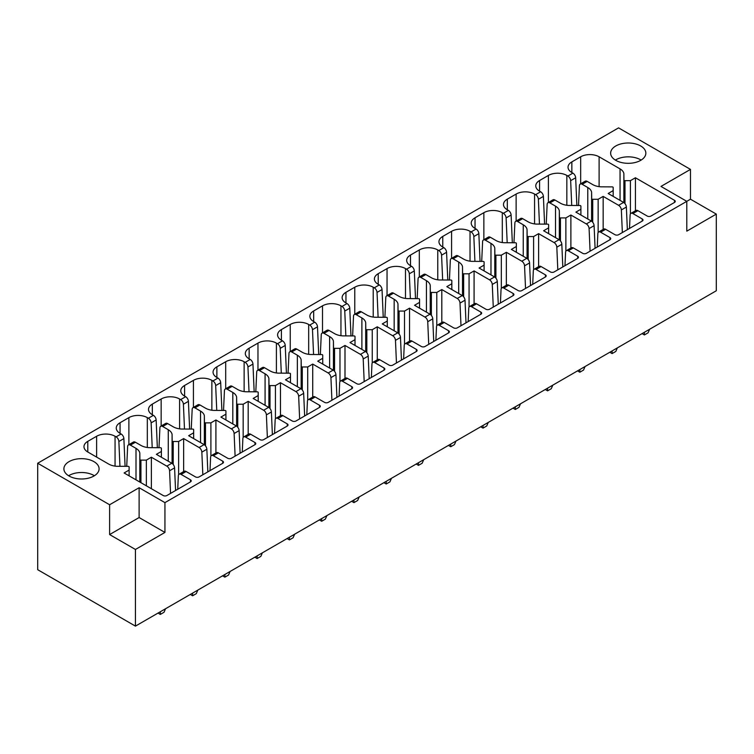 <?xml version="1.0" encoding="UTF-8"?>
<svg xmlns="http://www.w3.org/2000/svg" width="754" height="754" viewBox="0 0 754 754"><rect width="100%" height="100%" fill="white"/><g stroke="black" fill="none" stroke-linecap="round" stroke-linejoin="round"><path stroke-width="1.13" d="M690.485 169.396L618.563 127.878L37.7 463.239L37.7 569.704L135.437 626.122L716.3 290.761L716.3 214.108L690.485 199.207L686.8 201.337L660.975 186.427L690.485 169.396L690.485 199.207M158.02 613.087L160.329 614.416L164.014 612.286L165.55 608.732M160.329 611.748L160.329 614.416M119.943 466.311L118.868 441.495A3.911 2.262 -120 0 0 116.107 436.868L115.06 436.264A13.035 7.531 0 0 0 96.616 436.264L87.794 441.354A13.035 7.531 0 0 0 83.977 446.679A13.035 7.531 0 0 0 87.794 452.004L108.736 464.096A13.383 7.728 0 0 0 116.87 466.292L128.086 466.34A1.046 0.603 0 0 1 129.113 466.943L129.113 470.072L124.108 472.965L163.184 495.529A2.611 1.508 0 0 0 166.87 495.529L190.451 481.919A2.611 1.508 0 0 0 191.214 480.854A2.611 1.508 0 0 0 190.451 479.789L181.101 474.398A3.911 2.262 -120 0 0 179.15 474.2A3.911 2.262 -120 0 0 178.34 475.831L177.727 489.261M140.941 460.119A1.046 0.603 0 0 1 139.895 459.525L139.81 453.05A13.346 7.7 0 0 0 135.993 448.357L130.395 445.114A3.911 2.262 -120 0 0 128.434 444.926L133.449 442.033A3.911 2.262 -120 0 1 135.4 442.23L141.007 445.463A13.383 7.728 0 0 0 149.141 447.659L160.357 447.716A1.046 0.603 0 0 1 161.384 448.319L161.384 451.448L156.38 454.342L171.818 463.258L166.813 466.142L151.365 457.226L146.361 460.119L140.941 460.119L140.941 482.683M173.213 441.486A1.046 0.603 0 0 1 172.166 440.892L172.082 434.417A13.346 7.7 0 0 0 168.265 429.723L162.666 426.491A3.911 2.262 -120 0 0 160.706 426.293L165.72 423.399A3.911 2.262 -120 0 1 167.671 423.597L173.279 426.83A13.383 7.728 0 0 0 181.412 429.035L192.619 429.083A1.046 0.603 0 0 1 193.655 429.686L193.655 432.815L188.651 435.708L204.089 444.624L199.084 447.518L183.637 438.592L178.632 441.486L173.213 441.486L173.213 464.483M205.484 422.862A1.046 0.603 0 0 1 204.438 422.259L204.353 415.793A13.346 7.7 0 0 0 200.536 411.09L194.937 407.857A3.911 2.262 -120 0 0 192.977 407.66L197.982 404.766A3.911 2.262 -120 0 1 199.942 404.964L205.55 408.197A13.383 7.728 0 0 0 213.684 410.402L224.89 410.449A1.046 0.603 0 0 1 225.927 411.053L225.927 414.182L220.922 417.075L236.36 425.991L231.355 428.885L215.908 419.969L210.903 422.862L205.484 422.862L205.484 445.859M237.755 404.229A1.046 0.603 0 0 1 236.709 403.626L236.624 397.16A13.346 7.7 0 0 0 232.807 392.457L227.208 389.224A3.911 2.262 -120 0 0 225.248 389.026L230.253 386.142A3.911 2.262 -120 0 1 232.213 386.331L237.821 389.573A13.383 7.728 0 0 0 245.955 391.769L257.161 391.816A1.046 0.603 0 0 1 258.198 392.419L258.198 395.548L253.184 398.442L268.631 407.358L263.627 410.251L248.179 401.335L243.174 404.229L237.755 404.229L237.755 427.226M270.017 385.596A1.046 0.603 0 0 1 268.98 385.002L268.895 378.527A13.346 7.7 0 0 0 265.078 373.824L259.47 370.591A3.911 2.262 -120 0 0 257.519 370.402L262.524 367.509A3.911 2.262 -120 0 1 264.484 367.698L270.083 370.94A13.383 7.728 0 0 0 278.226 373.136L289.432 373.192A1.046 0.603 0 0 1 290.469 373.786L290.469 376.915L285.455 379.809L300.903 388.725L295.898 391.618L280.45 382.702L275.436 385.596L270.017 385.596L270.017 408.593M302.288 366.962A1.046 0.603 0 0 1 301.251 366.369L301.157 359.894A13.346 7.7 0 0 0 297.349 355.2L291.741 351.958A3.911 2.262 -120 0 0 289.79 351.769L294.795 348.876A3.911 2.262 -120 0 1 296.756 349.074L302.354 352.307A13.383 7.728 0 0 0 310.497 354.503L321.704 354.559A1.046 0.603 0 0 1 322.74 355.162L322.74 358.291L317.726 361.185L333.174 370.101L328.169 372.985L312.721 364.069L307.707 366.962L302.288 366.962L302.288 389.959M334.559 348.339A1.046 0.603 0 0 1 333.522 347.735L333.428 341.26A13.346 7.7 0 0 0 329.621 336.567L324.013 333.334A3.911 2.262 -120 0 0 322.062 333.136L327.066 330.243A3.911 2.262 -120 0 1 329.027 330.441L334.625 333.673A13.383 7.728 0 0 0 342.768 335.879L353.975 335.926A1.046 0.603 0 0 1 355.011 336.529L355.011 339.658L349.997 342.552L365.445 351.468L360.44 354.361L344.993 345.445L339.979 348.339L334.559 348.339L334.559 371.336M366.83 329.705A1.046 0.603 0 0 1 365.794 329.102L365.699 322.637A13.346 7.7 0 0 0 361.892 317.934L356.284 314.701A3.911 2.262 -120 0 0 354.333 314.503L359.338 311.619A3.911 2.262 -120 0 1 361.298 311.807L366.896 315.04A13.383 7.728 0 0 0 375.04 317.246L386.246 317.293A1.046 0.603 0 0 1 387.283 317.896L387.283 321.025L382.269 323.918L397.716 332.834L392.702 335.728L377.264 326.812L372.25 329.705L366.83 329.705L366.83 352.702M399.102 311.072A1.046 0.603 0 0 1 398.055 310.478L397.971 304.003A13.346 7.7 0 0 0 394.163 299.3L388.555 296.068A3.911 2.262 -120 0 0 386.604 295.879L391.609 292.986A3.911 2.262 -120 0 1 393.56 293.174L399.168 296.416A13.383 7.728 0 0 0 407.311 298.612L418.517 298.659A1.046 0.603 0 0 1 419.554 299.263L419.554 302.392L414.54 305.285L429.987 314.201L424.973 317.095L409.535 308.179L404.521 311.072L399.102 311.072L399.102 334.069M431.373 292.439A1.046 0.603 0 0 1 430.327 291.845L430.242 285.37A13.346 7.7 0 0 0 426.434 280.677L420.826 277.434A3.911 2.262 -120 0 0 418.875 277.246L423.88 274.352A3.911 2.262 -120 0 1 425.831 274.55L431.439 277.783A13.383 7.728 0 0 0 439.573 279.979L450.788 280.036A1.046 0.603 0 0 1 451.825 280.639L451.825 283.768L446.811 286.652L462.259 295.577L457.244 298.461L441.806 289.545L436.792 292.439L431.373 292.439L431.373 315.436M493.267 307.085L492.277 284.456A3.911 2.262 -120 0 0 489.516 279.838L474.077 270.912L469.063 273.806L463.644 273.806A1.046 0.603 0 0 1 462.598 273.212L462.513 266.737A13.346 7.7 0 0 0 458.705 262.043L453.097 258.811A3.911 2.262 -120 0 0 451.137 258.613L456.151 255.719A3.911 2.262 -120 0 1 458.102 255.917L463.71 259.15A13.383 7.728 0 0 0 471.844 261.355L483.06 261.402A1.046 0.603 0 0 1 484.096 262.006L484.096 265.135M484.087 270.922L484.087 265.135L479.082 268.028L494.53 276.944L489.516 279.838M495.915 255.182A1.046 0.603 0 0 1 494.869 254.579L494.784 248.113A13.346 7.7 0 0 0 490.977 243.41L485.369 240.177A3.911 2.262 -120 0 0 483.408 239.979L488.422 237.086A3.911 2.262 -120 0 1 490.373 237.284L495.981 240.517A13.383 7.728 0 0 0 504.115 242.722L515.331 242.769A1.046 0.603 0 0 1 516.358 243.372L516.358 246.501L511.353 249.395L526.792 258.311L521.787 261.204L506.339 252.288L501.335 255.182L495.915 255.182L495.915 278.179M528.186 236.549A1.046 0.603 0 0 1 527.14 235.945L527.055 229.48A13.346 7.7 0 0 0 523.238 224.777L517.64 221.544A3.911 2.262 -120 0 0 515.679 221.346L520.694 218.462A3.911 2.262 -120 0 1 522.645 218.651L528.252 221.893A13.383 7.728 0 0 0 536.386 224.089L547.602 224.136A1.046 0.603 0 0 1 548.629 224.739L548.629 227.868L543.625 230.762L559.063 239.678L554.058 242.571L538.61 233.655L533.606 236.549L528.186 236.549L528.186 259.546M560.458 217.915A1.046 0.603 0 0 1 559.411 217.322L559.327 210.847A13.346 7.7 0 0 0 555.51 206.144L549.911 202.911A3.911 2.262 -120 0 0 547.951 202.722L552.955 199.829A3.911 2.262 -120 0 1 554.916 200.017L560.524 203.26A13.383 7.728 0 0 0 568.657 205.456L579.864 205.512A1.046 0.603 0 0 1 580.9 206.106L580.9 209.235L575.896 212.128L591.334 221.045L586.329 223.938L570.882 215.022L565.877 217.915L560.458 217.915L560.458 240.912M592.729 199.282A1.046 0.603 0 0 1 591.683 198.688L591.598 192.213A13.346 7.7 0 0 0 587.781 187.52L582.182 184.278A3.911 2.262 -120 0 0 580.222 184.089L585.227 181.196A3.911 2.262 -120 0 1 587.187 181.394L592.795 184.626A13.383 7.728 0 0 0 600.929 186.822L612.135 186.879A1.046 0.603 0 0 1 613.172 187.482L613.172 190.611L608.167 193.505L623.605 202.421L618.6 205.305L603.153 196.389L598.148 199.282L592.729 199.282L592.729 222.279M37.7 463.239L109.613 504.756L139.122 487.725L164.938 502.626L686.8 201.337L686.8 231.148L716.3 214.108M571.73 205.474L570.655 180.658A3.911 2.262 -120 0 0 567.885 176.031L566.838 175.428A13.035 7.531 0 0 0 548.403 175.428L539.581 180.517A13.035 7.531 0 0 0 535.764 185.842A13.035 7.531 0 0 0 539.581 191.167L540.627 191.77L535.623 194.664L534.567 194.061A13.035 7.531 0 0 0 516.132 194.061L507.31 199.15A13.035 7.531 0 0 0 503.493 204.475A13.035 7.531 0 0 0 507.31 209.8L508.356 210.404L503.352 213.297L502.305 212.685A13.035 7.531 0 0 0 483.861 212.685L475.039 217.783A13.035 7.531 0 0 0 471.222 223.109A13.035 7.531 0 0 0 475.039 228.434L476.085 229.037L471.08 231.921L470.034 231.318A13.035 7.531 0 0 0 451.589 231.318L442.768 236.417A13.035 7.531 0 0 0 438.951 241.742A13.035 7.531 0 0 0 442.768 247.058L443.814 247.661L438.809 250.554L437.763 249.951A13.035 7.531 0 0 0 419.318 249.951L410.496 255.05A13.035 7.531 0 0 0 406.679 260.366A13.035 7.531 0 0 0 410.496 265.691L411.543 266.294L406.538 269.187L405.492 268.584A13.035 7.531 0 0 0 387.047 268.584L378.225 273.674A13.035 7.531 0 0 0 374.408 278.999A13.035 7.531 0 0 0 378.225 284.324L379.271 284.927L374.267 287.821L373.221 287.217A13.035 7.531 0 0 0 354.776 287.217L345.954 292.307A13.035 7.531 0 0 0 342.137 297.632A13.035 7.531 0 0 0 345.954 302.957L347 303.56L341.996 306.444L340.949 305.841A13.035 7.531 0 0 0 322.514 305.841L313.683 310.94A13.035 7.531 0 0 0 309.866 316.265A13.035 7.531 0 0 0 313.683 321.581L314.729 322.194L309.724 325.078L308.678 324.474A13.035 7.531 0 0 0 290.243 324.474L281.412 329.573A13.035 7.531 0 0 0 277.595 334.889A13.035 7.531 0 0 0 281.412 340.214L282.467 340.817L277.453 343.711L276.407 343.108A13.035 7.531 0 0 0 257.972 343.108L249.14 348.197A13.035 7.531 0 0 0 245.323 353.522A13.035 7.531 0 0 0 249.14 358.847L250.196 359.451L245.182 362.344L244.136 361.741A13.035 7.531 0 0 0 225.7 361.741L216.879 366.83A13.035 7.531 0 0 0 213.052 372.156A13.035 7.531 0 0 0 216.879 377.481L217.925 378.084L212.911 380.977L211.865 380.365A13.035 7.531 0 0 0 193.429 380.365L184.607 385.464A13.035 7.531 0 0 0 180.781 390.789A13.035 7.531 0 0 0 184.607 396.114L185.654 396.717L180.64 399.601L179.593 398.998A13.035 7.531 0 0 0 161.158 398.998L152.336 404.097A13.035 7.531 0 0 0 148.519 409.422A13.035 7.531 0 0 0 152.336 414.738L153.382 415.341L148.378 418.234L147.322 417.631A13.035 7.531 0 0 0 128.887 417.631L120.065 422.73A13.035 7.531 0 0 0 116.248 428.046A13.035 7.531 0 0 0 120.065 433.371L121.111 433.974L116.107 436.868M179.15 474.2L184.155 471.307A3.911 2.262 -120 0 1 186.115 471.504L195.456 476.896A2.611 1.508 0 0 0 199.141 476.896L222.722 463.286A2.611 1.508 0 0 0 223.486 462.221A2.611 1.508 0 0 0 222.722 461.156L213.373 455.765A3.911 2.262 -120 0 0 211.422 455.567A3.911 2.262 -120 0 0 210.611 457.197L209.998 470.637M211.422 455.567L216.426 452.683A3.911 2.262 -120 0 1 218.377 452.871L227.727 458.272A2.611 1.508 0 0 0 231.412 458.272L254.993 444.653A2.611 1.508 0 0 0 255.757 443.588A2.611 1.508 0 0 0 254.993 442.532L245.644 437.132A3.911 2.262 -120 0 0 243.693 436.943A3.911 2.262 -120 0 0 242.882 438.564L242.27 452.004M243.693 436.943L248.697 434.05A3.911 2.262 -120 0 1 250.648 434.238L259.998 439.639A2.611 1.508 0 0 0 263.683 439.639L287.265 426.029A2.611 1.508 0 0 0 288.028 424.964A2.611 1.508 0 0 0 287.265 423.899L277.915 418.498A3.911 2.262 -120 0 0 275.955 418.31A3.911 2.262 -120 0 0 275.153 419.94L274.541 433.371M275.955 418.31L280.969 415.416A3.911 2.262 -120 0 1 282.92 415.614L292.269 421.005A2.611 1.508 0 0 0 295.954 421.005L319.526 407.396A2.611 1.508 0 0 0 320.29 406.331A2.611 1.508 0 0 0 319.526 405.266L310.186 399.874A3.911 2.262 -120 0 0 308.226 399.677A3.911 2.262 -120 0 0 307.425 401.307L306.803 414.738M308.226 399.677L313.24 396.783A3.911 2.262 -120 0 1 315.191 396.981L324.54 402.372A2.611 1.508 0 0 0 328.226 402.372L351.798 388.762A2.611 1.508 0 0 0 352.561 387.697A2.611 1.508 0 0 0 351.798 386.632L342.457 381.241A3.911 2.262 -120 0 0 340.497 381.043A3.911 2.262 -120 0 0 339.696 382.674L339.074 396.104M340.497 381.043L345.511 378.15A3.911 2.262 -120 0 1 347.462 378.348L356.812 383.739A2.611 1.508 0 0 0 360.497 383.739L384.069 370.129A2.611 1.508 0 0 0 384.832 369.064A2.611 1.508 0 0 0 384.069 367.999L374.729 362.608A3.911 2.262 -120 0 0 372.768 362.41A3.911 2.262 -120 0 0 371.967 364.041L371.345 377.481M372.768 362.41L377.782 359.526A3.911 2.262 -120 0 1 379.733 359.715L389.083 365.115A2.611 1.508 0 0 0 392.768 365.115L416.34 351.505A2.611 1.508 0 0 0 417.103 350.44A2.611 1.508 0 0 0 416.34 349.375L407 343.975A3.911 2.262 -120 0 0 405.039 343.786A3.911 2.262 -120 0 0 404.238 345.407L403.616 358.847M405.039 343.786L410.044 340.893A3.911 2.262 -120 0 1 412.004 341.081L421.345 346.482A2.611 1.508 0 0 0 425.039 346.482L448.611 332.872A2.611 1.508 0 0 0 449.375 331.807A2.611 1.508 0 0 0 448.611 330.742L439.271 325.342A3.911 2.262 -120 0 0 437.311 325.153A3.911 2.262 -120 0 0 436.5 326.784L435.887 340.214M437.311 325.153L442.315 322.26A3.911 2.262 -120 0 1 444.276 322.458L453.616 327.849A2.611 1.508 0 0 0 457.31 327.849L480.882 314.239A2.611 1.508 0 0 0 481.646 313.174A2.611 1.508 0 0 0 480.882 312.109L471.533 306.718A3.911 2.262 -120 0 0 469.582 306.52A3.911 2.262 -120 0 0 468.771 308.15L468.159 321.581M469.582 306.52L474.586 303.626A3.911 2.262 -120 0 1 476.547 303.824L485.887 309.215A2.611 1.508 0 0 0 489.582 309.215L513.154 295.606A2.611 1.508 0 0 0 513.917 294.541A2.611 1.508 0 0 0 513.154 293.476L503.804 288.085A3.911 2.262 -120 0 0 501.853 287.887A3.911 2.262 -120 0 0 501.042 289.517L500.43 302.957M501.853 287.887L506.858 285.003A3.911 2.262 -120 0 1 508.818 285.191L518.158 290.592A2.611 1.508 0 0 0 521.843 290.592L545.425 276.972A2.611 1.508 0 0 0 546.188 275.907A2.611 1.508 0 0 0 545.425 274.852L536.075 269.451A3.911 2.262 -120 0 0 534.124 269.263A3.911 2.262 -120 0 0 533.314 270.884L532.701 284.324M534.124 269.263L539.129 266.369A3.911 2.262 -120 0 1 541.089 266.558L550.429 271.958A2.611 1.508 0 0 0 554.115 271.958L577.696 258.349A2.611 1.508 0 0 0 578.459 257.284A2.611 1.508 0 0 0 577.696 256.219L568.346 250.818A3.911 2.262 -120 0 0 566.395 250.63A3.911 2.262 -120 0 0 565.585 252.26L564.972 265.691M566.395 250.63L571.4 247.736A3.911 2.262 -120 0 1 573.36 247.934L582.701 253.325A2.611 1.508 0 0 0 586.386 253.325L609.967 239.715A2.611 1.508 0 0 0 610.731 238.65A2.611 1.508 0 0 0 609.967 237.585L600.618 232.194A3.911 2.262 -120 0 0 598.667 231.996A3.911 2.262 -120 0 0 597.856 233.627L597.243 247.058M598.667 231.996L603.671 229.103A3.911 2.262 -120 0 1 605.622 229.301L614.972 234.692A2.611 1.508 0 0 0 618.657 234.692L642.238 221.082A2.611 1.508 0 0 0 643.002 220.017A2.611 1.508 0 0 0 642.238 218.952L632.889 213.561A3.911 2.262 -120 0 0 630.938 213.363A3.911 2.262 -120 0 0 630.127 214.994L629.515 228.424M630.938 213.363L635.942 210.47A3.911 2.262 -120 0 1 637.893 210.668L647.243 216.059A2.611 1.508 0 0 0 650.928 216.059L674.5 202.449A2.611 1.508 0 0 0 675.264 201.384A2.611 1.508 0 0 0 674.5 200.319L635.424 177.765L630.419 180.658L625 180.658L625 203.655M571.852 161.893L571.852 172.534A13.035 7.531 0 0 1 568.026 167.209A13.035 7.531 0 0 1 571.852 161.893L580.674 156.794A13.035 7.531 0 0 1 599.11 156.794L620.052 168.887A13.346 7.7 0 0 1 623.869 173.58L623.954 180.055A1.046 0.603 0 0 0 625 180.658M571.852 172.534L572.899 173.137L567.885 176.031M93.939 461.637A17.606 10.16 0 0 0 74.759 459.431A17.606 10.16 0 0 0 63.892 468.828A17.606 10.16 0 0 0 69.048 476.01A17.606 10.16 0 0 0 88.227 478.215A17.606 10.16 0 0 0 99.094 468.828A17.606 10.16 0 0 0 93.939 461.637M615.801 160.348A17.606 10.16 180 0 1 610.646 153.156A17.606 10.16 180 0 1 621.513 143.769A17.606 10.16 180 0 1 640.693 145.974A17.606 10.16 180 0 1 645.848 153.156A17.606 10.16 180 0 1 634.981 162.553A17.606 10.16 180 0 1 615.801 160.348M128.434 444.926A3.911 2.262 -120 0 0 127.633 446.557L126.729 466.34M118.868 441.495L123.873 438.602L125.079 466.33M123.873 438.602A3.911 2.262 -120 0 0 121.111 433.974M148.378 418.234A3.911 2.262 -120 0 1 151.139 422.862L152.214 447.678M158.99 447.706L159.905 427.923A3.911 2.262 -120 0 1 160.706 426.293M151.139 422.862L156.144 419.969L157.35 447.697M156.144 419.969A3.911 2.262 -120 0 0 153.382 415.341M180.64 399.601A3.911 2.262 -120 0 1 183.41 404.229L184.485 429.045M191.262 429.073L192.176 409.29A3.911 2.262 -120 0 1 192.977 407.66M183.41 404.229L188.415 401.335L189.622 429.064M188.415 401.335A3.911 2.262 -120 0 0 185.654 396.717M212.911 380.977A3.911 2.262 -120 0 1 215.672 385.596L216.756 410.412M223.533 410.449L224.438 390.657A3.911 2.262 -120 0 1 225.248 389.026M215.672 385.596L220.686 382.712L221.893 410.44M220.686 382.712A3.911 2.262 -120 0 0 217.925 378.084M245.182 362.344A3.911 2.262 -120 0 1 247.943 366.962L249.027 391.778M255.804 391.816L256.709 372.024A3.911 2.262 -120 0 1 257.519 370.402M247.943 366.962L252.958 364.078L254.164 391.807M252.958 364.078A3.911 2.262 -120 0 0 250.196 359.451M277.453 343.711A3.911 2.262 -120 0 1 280.215 348.339L281.299 373.155M288.075 373.183L288.98 353.4A3.911 2.262 -120 0 1 289.79 351.769M280.215 348.339L285.229 345.445L286.435 373.173M285.229 345.445A3.911 2.262 -120 0 0 282.467 340.817M309.724 325.078A3.911 2.262 -120 0 1 312.486 329.705L313.57 354.521M320.346 354.55L321.251 334.767A3.911 2.262 -120 0 1 322.062 333.136M312.486 329.705L317.5 326.812L318.706 354.54M317.5 326.812A3.911 2.262 -120 0 0 314.729 322.194M341.996 306.444A3.911 2.262 -120 0 1 344.757 311.072L345.841 335.888M352.618 335.916L353.522 316.133A3.911 2.262 -120 0 1 354.333 314.503M344.757 311.072L349.762 308.179L350.978 335.916M349.762 308.179A3.911 2.262 -120 0 0 347 303.56M374.267 287.821A3.911 2.262 -120 0 1 377.028 292.439L378.112 317.255M384.889 317.293L385.794 297.5A3.911 2.262 -120 0 1 386.604 295.879M377.028 292.439L382.033 289.555L383.239 317.283M382.033 289.555A3.911 2.262 -120 0 0 379.271 284.927M406.538 269.187A3.911 2.262 -120 0 1 409.299 273.815L410.383 298.631M417.16 298.659L418.065 278.867A3.911 2.262 -120 0 1 418.875 277.246M409.299 273.815L414.304 270.922L415.511 298.65M414.304 270.922A3.911 2.262 -120 0 0 411.543 266.294M438.809 250.554A3.911 2.262 -120 0 1 441.571 255.182L442.655 279.998M449.431 280.026L450.336 260.243A3.911 2.262 -120 0 1 451.137 258.613M441.571 255.182L446.575 252.288L447.782 280.017M446.575 252.288A3.911 2.262 -120 0 0 443.814 247.661M471.08 231.921A3.911 2.262 -120 0 1 473.842 236.549L474.916 261.365M481.702 261.393L482.607 241.61A3.911 2.262 -120 0 1 483.408 239.979M473.842 236.549L478.847 233.655L480.053 261.384M478.847 233.655A3.911 2.262 -120 0 0 476.085 229.037M503.352 213.297A3.911 2.262 -120 0 1 506.113 217.915L507.188 242.731M513.964 242.769L514.878 222.977A3.911 2.262 -120 0 1 515.679 221.346M506.113 217.915L511.118 215.031L512.324 242.76M511.118 215.031A3.911 2.262 -120 0 0 508.356 210.404M535.623 194.664A3.911 2.262 -120 0 1 538.384 199.282L539.459 224.098M546.235 224.136L547.15 204.343A3.911 2.262 -120 0 1 547.951 202.722M538.384 199.282L543.389 196.398L544.595 224.127M543.389 196.398A3.911 2.262 -120 0 0 540.627 191.77M578.506 205.503L579.421 185.72A3.911 2.262 -120 0 1 580.222 184.089M570.655 180.658L575.66 177.765L576.867 205.493M575.66 177.765A3.911 2.262 -120 0 0 572.899 173.137M623.869 173.58L623.869 202.581M630.419 180.658L630.419 213.9M635.424 177.765L635.424 210.771M622.352 232.562L621.362 209.932L626.367 207.039L627.356 229.678M626.367 207.039A3.911 2.262 -120 0 0 623.605 202.421M603.153 196.389L603.153 229.405M621.362 209.932A3.911 2.262 -120 0 0 618.6 205.305M590.08 251.195L589.091 228.566L594.095 225.672L595.085 248.302M594.095 225.672A3.911 2.262 -120 0 0 591.334 221.045M570.882 215.022L570.882 248.038M589.091 228.566A3.911 2.262 -120 0 0 586.329 223.938M557.809 269.828L556.82 247.199L561.824 244.305L562.814 266.935M561.824 244.305A3.911 2.262 -120 0 0 559.063 239.678M538.61 233.655L538.61 266.662M556.82 247.199A3.911 2.262 -120 0 0 554.058 242.571M525.538 288.462L524.548 265.823L529.562 262.939L530.543 285.568M529.562 262.939A3.911 2.262 -120 0 0 526.792 258.311M506.339 252.288L506.339 285.295M524.548 265.823A3.911 2.262 -120 0 0 521.787 261.204M492.277 284.456L497.291 281.562L498.271 304.201M497.291 281.562A3.911 2.262 -120 0 0 494.53 276.944M474.077 270.912L474.077 303.928M460.996 325.719L460.006 303.089L465.02 300.196L466 322.825M465.02 300.196A3.911 2.262 -120 0 0 462.259 295.577M441.806 289.545L441.806 322.561M460.006 303.089A3.911 2.262 -120 0 0 457.244 298.461M428.724 344.352L427.735 321.722L432.749 318.829L433.729 341.458M432.749 318.829A3.911 2.262 -120 0 0 429.987 314.201M409.535 308.179L409.535 341.185M427.735 321.722A3.911 2.262 -120 0 0 424.973 317.095M396.453 362.985L395.473 340.346L400.478 337.462L401.458 360.092M400.478 337.462A3.911 2.262 -120 0 0 397.716 332.834M377.264 326.812L377.264 359.818M395.473 340.346A3.911 2.262 -120 0 0 392.702 335.728M364.182 381.618L363.202 358.979L368.206 356.095L369.187 378.725M368.206 356.095A3.911 2.262 -120 0 0 365.445 351.468M344.993 345.445L344.993 378.451M363.202 358.979A3.911 2.262 -120 0 0 360.44 354.361M331.911 400.242L330.931 377.613L335.935 374.719L336.925 397.358M335.935 374.719A3.911 2.262 -120 0 0 333.174 370.101M312.721 364.069L312.721 397.085M330.931 377.613A3.911 2.262 -120 0 0 328.169 372.985M299.64 418.875L298.659 396.246L303.664 393.352L304.654 415.982M303.664 393.352A3.911 2.262 -120 0 0 300.903 388.725M280.45 382.702L280.45 415.718M298.659 396.246A3.911 2.262 -120 0 0 295.898 391.618M267.368 437.508L266.388 414.879L271.393 411.986L272.382 434.615M271.393 411.986A3.911 2.262 -120 0 0 268.631 407.358M266.388 414.879A3.911 2.262 -120 0 0 263.627 410.251M248.179 401.335L248.179 434.342M235.107 456.142L234.117 433.503L239.122 430.619L240.111 453.248M239.122 430.619A3.911 2.262 -120 0 0 236.36 425.991M234.117 433.503A3.911 2.262 -120 0 0 231.355 428.885M215.908 419.969L215.908 452.975M202.835 474.766L201.846 452.136L206.85 449.243L207.84 471.881M206.85 449.243A3.911 2.262 -120 0 0 204.089 444.624M183.637 438.592L183.637 471.608M201.846 452.136A3.911 2.262 -120 0 0 199.084 447.518M170.564 493.399L169.575 470.769L174.579 467.876L175.569 490.505M174.579 467.876A3.911 2.262 -120 0 0 171.818 463.258M151.365 457.226L151.365 488.705M169.575 470.769A3.911 2.262 -120 0 0 166.813 466.142M129.113 470.072L129.113 475.859M146.361 460.119L146.361 485.812M139.81 453.05L139.81 482.032M161.384 451.448L161.384 457.226M172.082 434.417L172.082 463.418M178.632 441.486L178.632 474.737M190.291 594.454L192.6 595.783L196.285 593.652L197.821 590.109M192.6 593.125L192.6 595.783M193.655 432.815L193.655 438.602M204.353 415.793L204.353 444.785M210.903 422.862L210.903 456.104M222.562 575.82L224.871 577.149L228.556 575.019L230.093 571.475M224.871 574.491L224.871 577.149M225.927 414.182L225.927 419.969M236.624 397.16L236.624 426.151M243.174 404.229L243.174 437.471M254.833 557.187L257.142 558.526L260.827 556.395L262.364 552.842M257.142 555.858L257.142 558.526M258.198 395.548L258.198 401.335M268.895 378.527L268.895 407.528M275.436 385.596L275.436 418.838M287.104 538.563L289.413 539.892L293.099 537.762L294.635 534.209M289.413 537.225L289.413 539.892M290.469 376.915L290.469 382.702M301.157 359.894L301.157 388.894M307.707 366.962L307.707 400.204M319.376 519.93L321.675 521.259L325.37 519.129L326.906 515.585M321.675 518.601L321.675 521.259M322.74 358.291L322.74 364.078M333.428 341.26L333.428 370.261M339.979 348.339L339.979 381.581M351.647 501.297L353.946 502.626L357.641 500.496L359.177 496.952M353.946 499.968L353.946 502.626M355.011 339.658L355.011 345.445M365.699 322.637L365.699 351.628M372.25 329.705L372.25 362.947M383.918 482.664L386.218 483.993L389.912 481.872L391.449 478.319M386.218 481.335L386.218 483.993M387.283 321.025L387.283 326.812M397.971 304.003L397.971 332.995M404.521 311.072L404.521 344.314M416.189 464.03L418.489 465.369L422.174 463.239L423.72 459.686M418.489 462.702L418.489 465.369M419.554 302.392L419.554 308.179M430.242 285.37L430.242 314.371M436.792 292.439L436.792 325.681M448.451 445.407L450.76 446.736L454.445 444.606L455.982 441.052M450.76 444.068L450.76 446.736M451.825 283.768L451.825 289.545M462.513 266.737L462.513 295.738M469.063 273.806L469.063 307.057M480.722 426.773L483.031 428.102L486.716 425.972L488.253 422.428M483.031 425.445L483.031 428.102M494.784 248.113L494.784 277.104M501.335 255.182L501.335 288.424M512.993 408.14L515.302 409.469L518.988 407.339L520.524 403.795M515.302 406.811L515.302 409.469M516.358 246.501L516.358 252.288M527.055 229.48L527.055 258.471M533.606 236.549L533.606 269.791M545.265 389.507L547.574 390.845L551.259 388.715L552.795 385.162M547.574 388.178L547.574 390.845M548.629 227.868L548.629 233.655M559.327 210.847L559.327 239.847M565.877 217.915L565.877 251.157M577.536 370.883L579.845 372.212L583.53 370.082L585.066 366.529M579.845 369.545L579.845 372.212M580.9 209.235L580.9 215.022M591.598 192.213L591.598 221.214M598.148 199.282L598.148 232.524M609.807 352.25L612.116 353.579L615.801 351.449L617.337 347.905M612.116 350.921L612.116 353.579M613.172 190.611L613.172 196.398M642.078 333.617L644.387 334.946L648.072 332.816L649.609 329.272M644.387 332.288L644.387 334.946M94.391 475.746A17.606 10.16 0 0 0 93.939 475.482A17.606 10.16 0 0 0 68.605 475.746M615.358 160.084A17.606 10.16 180 0 1 640.693 159.81A17.606 10.16 180 0 1 641.136 160.084M164.938 502.626L164.938 532.437L135.437 549.468L135.437 626.122M135.437 549.468L109.613 534.567L109.613 504.756M164.938 532.437L139.122 517.536L109.613 534.567M139.122 487.725L139.122 517.536M87.794 441.354L87.794 452.004M135.4 442.23L130.395 445.114M167.671 423.597L162.666 426.491M199.942 404.964L194.937 407.857M232.213 386.331L227.208 389.224M264.484 367.698L259.47 370.591M296.756 349.074L291.741 351.958M329.027 330.441L324.013 333.334M361.298 311.807L356.284 314.701M393.56 293.174L388.555 296.068M425.831 274.55L420.826 277.434M458.102 255.917L453.097 258.811M490.373 237.284L485.369 240.177M522.645 218.651L517.64 221.544M554.916 200.017L549.911 202.911M587.187 181.394L582.182 184.278M186.115 471.504L181.101 474.398M218.377 452.871L213.373 455.765M250.648 434.238L245.644 437.132M282.92 415.614L277.915 418.498M315.191 396.981L310.186 399.874M347.462 378.348L342.457 381.241M379.733 359.715L374.729 362.608M412.004 341.081L407 343.975M444.276 322.458L439.271 325.342M476.547 303.824L471.533 306.718M508.818 285.191L503.804 288.085M541.089 266.558L536.075 269.451M573.36 247.934L568.346 250.818M605.622 229.301L600.618 232.194M637.893 210.668L632.889 213.561M136.003 448.357L136.003 479.836M115.06 436.264L115.06 466.123M120.065 422.73L120.065 433.371M128.887 417.631L128.887 444.662M147.322 417.631L147.322 447.49M168.265 429.723L168.265 461.203M152.336 404.097L152.336 414.738M161.158 398.998L161.158 426.029M179.593 398.998L179.593 428.856M200.536 411.09L200.536 442.57M184.607 385.464L184.607 396.114M193.429 380.365L193.429 407.405M211.865 380.365L211.865 410.223M232.807 392.457L232.807 423.937M216.879 366.83L216.879 377.481M225.7 361.741L225.7 388.772M244.136 361.741L244.136 391.599M265.078 373.824L265.078 405.313M249.14 348.197L249.14 358.847M257.972 343.108L257.972 370.139M276.407 343.108L276.407 372.966M297.349 355.2L297.349 386.679M281.412 329.573L281.412 340.214M290.243 324.474L290.243 351.505M308.678 324.474L308.678 354.333M329.621 336.567L329.621 368.046M313.683 310.94L313.683 321.581M322.514 305.841L322.514 332.882M340.949 305.841L340.949 335.7M361.892 317.934L361.892 349.413M345.954 292.307L345.954 302.957M354.776 287.217L354.776 314.248M373.221 287.217L373.221 317.066M394.163 299.3L394.163 330.78M378.225 273.674L378.225 284.324M387.047 268.584L387.047 295.615M405.492 268.584L405.492 298.443M426.434 280.677L426.434 312.156M410.496 255.05L410.496 265.691M419.318 249.951L419.318 276.982M437.763 249.951L437.763 279.809M458.705 262.043L458.705 293.523M442.768 236.417L442.768 247.058M451.589 231.318L451.589 258.349M470.034 231.318L470.034 261.176M490.977 243.41L490.977 274.89M475.039 217.783L475.039 228.434M483.861 212.685L483.861 239.725M502.305 212.685L502.305 242.543M523.238 224.777L523.238 256.256M507.31 199.15L507.31 209.8M516.132 194.061L516.132 221.092M534.567 194.061L534.567 223.919M555.51 206.144L555.51 237.633M539.581 180.517L539.581 191.167M548.403 175.428L548.403 202.458M566.838 175.428L566.838 205.286M587.781 187.52L587.781 218.999M580.674 156.794L580.674 183.825M599.11 156.794L599.11 186.653M620.052 168.887L620.052 200.366M623.954 180.055L623.954 202.647M674.5 200.319L674.5 202.449M642.238 218.952L642.238 221.082M609.967 237.585L609.967 239.715M577.696 256.219L577.696 258.349M545.425 274.852L545.425 276.972M513.154 293.476L513.154 295.606M480.882 312.109L480.882 314.239M448.611 330.742L448.611 332.872M416.34 349.375L416.34 351.505M384.069 367.999L384.069 370.129M351.798 386.632L351.798 388.762M319.526 405.266L319.526 407.396M287.265 423.899L287.265 426.029M254.993 442.532L254.993 444.653M222.722 461.156L222.722 463.286M190.451 479.789L190.451 481.919M139.895 459.525L139.895 482.089M172.166 440.892L172.166 463.474M204.438 422.259L204.438 444.851M236.709 403.626L236.709 426.217M268.98 385.002L268.98 407.584M301.251 366.369L301.251 388.951M333.522 347.735L333.522 370.327M365.794 329.102L365.794 351.694M398.055 310.478L398.055 333.061M430.327 291.845L430.327 314.427M462.598 273.212L462.598 295.794M463.644 273.806L463.644 296.803M494.869 254.579L494.869 277.17M527.14 235.945L527.14 258.537M559.411 217.322L559.411 239.904M591.683 198.688L591.683 221.271M96.616 436.264L96.616 457.094"/></g></svg>

